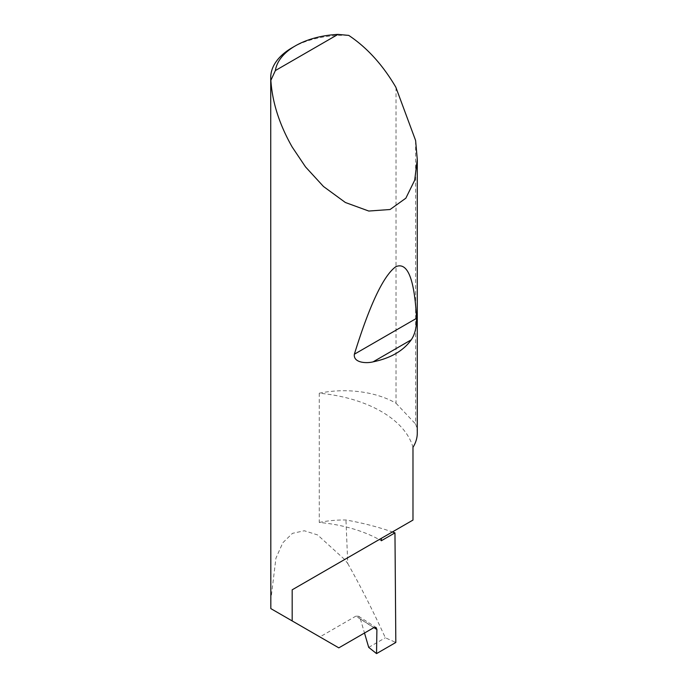 <?xml version="1.0" encoding="UTF-8"?>
<svg xmlns="http://www.w3.org/2000/svg" width="688" height="688" viewBox="0 0 688 688"><rect width="100%" height="100%" fill="white"/><g stroke="black" fill="none" stroke-linecap="round" stroke-linejoin="round"><path stroke-width="0.52" stroke-dasharray="3.44 2.58" d="M396.03 87.548L396.03 403.245A73.281 42.312 0 0 0 395.824 403.125A73.281 42.312 0 0 0 319.266 393.218A112.978 65.222 180 0 1 381.307 411.501A112.978 65.222 180 0 1 412.981 447.32M319.266 393.218L319.266 522.459A112.978 65.222 180 0 1 379.208 539.564A112.978 65.222 180 0 1 381.307 540.751M373.911 627.602L360.366 618.916L358.543 616.25L355.851 616.164L373.79 627.662M417.281 433.044A73.281 42.312 0 0 0 415.612 424.066L415.612 140.498M292.176 47.696A73.281 42.312 180 0 1 348.73 35.389M319.266 522.459A73.281 42.312 180 0 1 345.961 519.99A207.217 119.635 180 0 1 392.392 531.953M270.719 601.011L275.94 558.149L282.837 542.729L292.477 533.338L304.32 530.758L317.564 534.92L344.654 559.516L347.758 563.524L345.961 519.99M347.758 563.524C360.779 586.675 373.309 611.426 385.349 637.767L395.824 642.472M338.814 647.855L319.886 636.925L355.851 616.164M270.831 608.605L319.886 636.925M360.366 618.916L364.502 633.029M381.307 538.351L412.981 520.068M396.03 403.245L415.612 424.066M368.708 647.374L385.349 637.767M358.543 616.25L376.052 627.482"/><path stroke-width="1.03" d="M392.392 531.953A207.217 119.635 180 0 1 394.964 532.865L381.307 540.751L381.307 538.351L292.176 589.814L412.981 520.068L412.981 447.32A73.281 42.312 0 0 0 417.281 433.044L417.281 159.418L414.701 180.187L405.843 198.204L390.062 209.513L368.777 211.044L345.367 202.496L323.489 186.5L305.532 166.917L292.176 147.017C279.38 124.485 272.276 102.254 270.866 80.341A73.281 42.312 180 0 1 270.719 77.615A73.281 42.312 180 0 1 292.176 47.696L295.29 45.898A68.886 39.775 0 0 0 275.372 70.563L270.866 80.341M270.719 77.615L270.831 608.605L338.814 647.855L373.79 627.662L376.052 627.482L376.904 629.52L373.911 627.602M411.269 339.812C403.374 350.828 390.646 358.181 373.085 361.854C366.119 363.634 353.15 362.765 354.363 354.217C369.68 304.758 383.5 275.587 395.824 266.695C407.563 261.689 414.477 278.898 416.55 318.32C416.679 327.204 414.916 334.359 411.269 339.812L373.085 361.854M275.372 70.563L338.006 34.4L348.73 35.389C367.005 47.567 382.7 64.835 395.824 87.187L415.612 140.498L417.281 159.418M292.176 620.929L292.176 589.814M394.964 532.865L395.824 642.472L376.542 653.6L376.904 629.52M364.502 633.029L368.708 647.374L376.542 653.6M338.006 34.4A68.886 39.775 0 0 0 295.29 45.898M416.55 318.32L354.363 354.217"/></g></svg>
